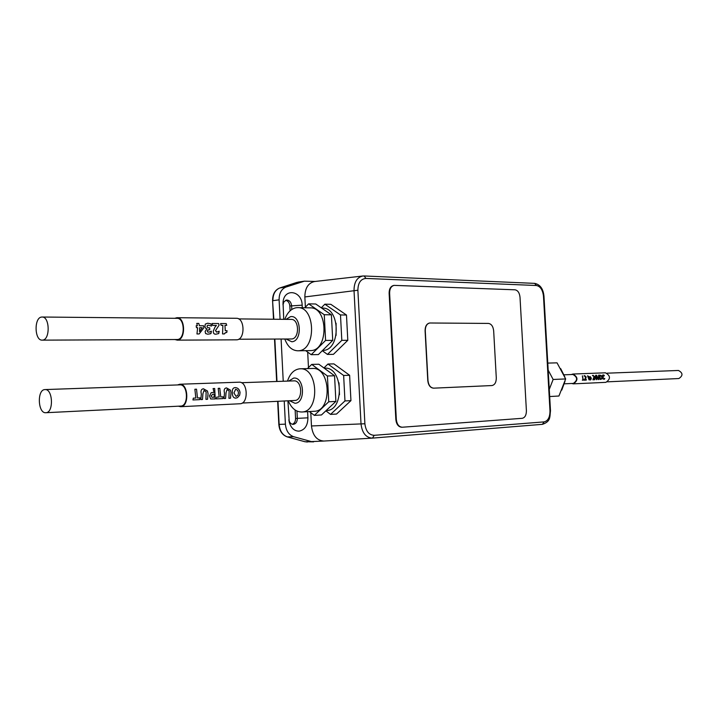 <?xml version="1.0" encoding="UTF-8"?>
<svg xmlns="http://www.w3.org/2000/svg" width="718" height="718" viewBox="0 0 718 718"><rect width="100%" height="100%" fill="white"/><g stroke="black" fill="none" stroke-linecap="round" stroke-linejoin="round"><path stroke-width="1.08" d="M307.609 411.656L307.923 417.822C307.762 425.523 304.809 429.965 299.074 431.159C294.362 431.105 291.104 428.152 289.282 422.301L287.909 400.806M288.842 419.788L288.968 420.389C289.758 422.956 291.194 424.284 293.267 424.356L293.348 424.356C295.933 423.835 297.261 421.852 297.342 418.388L296.965 411.064M295.134 410.032L295.565 418.468C295.556 421.43 294.488 423.369 292.37 424.275M285.656 300.286C288.08 300.905 289.471 302.808 289.839 305.994L290.09 310.822M283.736 319.339L283.036 302.484C283.915 287.676 301.955 290.458 302.161 305.168L302.287 307.717M280.092 319.313L279.105 299.837C279.096 293.24 281.411 288.968 286.06 287.029L304.387 281.178L315.211 281.456M324.006 441.04L311.397 441.588L293.662 436.706C288.815 434.955 286.06 430.764 285.405 424.15L284.229 400.985M283.233 381.249L281.097 339.049M291.795 309.476L291.607 305.76C291.077 302.018 289.381 300.106 286.518 300.043L283.897 301.847L283 304.908M310.786 412.644L311.468 425.962C312.671 435.512 316.817 440.538 323.908 441.04L372.157 438.133M544.109 421.888C548.014 420.936 549.97 417.257 549.988 410.867L543.481 296.22C542.736 289.875 540.367 286.303 536.382 285.504L365.947 278.431C360.723 278.934 358.031 282.874 357.878 290.234L364.888 423.755C365.812 431.141 368.926 434.991 374.213 435.314L544.109 421.888L542.404 424.338L372.31 438.124C365.902 437.639 362.132 432.918 361.019 423.97L354.019 290.422C354.1 282.165 357.008 277.363 362.743 276.017L314.556 281.528C308.201 282.991 304.971 288.124 304.854 296.947L305.383 307.187M307.681 352.107L308.48 367.598M402.385 427.219L402.242 427.228C398.885 426.896 396.919 424.338 396.336 419.545L389.614 293.186C389.632 288.753 391.148 286.15 394.146 285.378L515.021 289.803C517.831 290.341 519.491 292.809 520.011 297.198L526.402 410.696C526.375 415.121 524.993 417.652 522.237 418.307L402.385 427.219M402.089 427.237L401.757 427.246C398.4 426.914 396.435 424.356 395.851 419.572L389.129 293.24C389.156 288.815 390.664 286.222 393.67 285.45L393.913 285.423M433.726 388.16C430.477 387.828 428.556 385.288 427.973 380.531L425.28 330.774C425.316 326.295 426.815 323.701 429.786 322.992L488.455 323.423C491.399 323.899 493.14 326.385 493.67 330.881L496.291 377.901C496.255 382.38 494.81 384.929 491.956 385.548L433.537 388.169C430.279 387.846 428.368 385.297 427.775 380.54L425.092 330.792C425.119 326.322 426.627 323.728 429.597 323.01L429.687 323.001M491.812 385.557L433.537 388.169M549.674 396.542L558.936 396.013L565.667 378.942L557.042 362.841L547.771 363.093M565.667 378.942L553.138 379.463L549.27 389.362M548.175 370.129L553.138 379.463M286.006 319.366L290.539 316.656C301.273 314.69 302.628 341.274 291.822 341.768L285.997 339.022M284.804 339.031C287.631 346.57 291.939 350.492 297.755 350.797L298.58 350.761C316.36 350.24 315.624 306.855 297.844 307.636L296.381 307.717C291.176 308.65 287.326 312.527 284.813 319.357M297.755 350.797L311.011 350.59C328.799 350.079 328.063 307.089 310.284 307.86L297.844 307.636M322.526 350.474L323.217 350.429C341.005 349.917 340.278 307.322 322.499 308.085L321.646 308.067M322.292 350.698L327.444 354.432L341.813 340.341L340.485 314.942L324.85 304.19L321.287 307.825M324.85 304.19L330.836 304.315L346.48 315.022L347.799 340.305L333.43 354.333L327.444 354.432M341.813 340.341L347.799 340.305M340.485 314.942L346.48 315.022M336.087 335.405L336.096 323.235M305.76 350.698L311.217 354.692L325.586 340.431L324.258 314.726L308.614 303.849L304.827 307.762M308.614 303.849L315.767 304.001L331.402 314.825L332.73 340.395L318.37 354.575L311.217 354.692M325.586 340.431L332.73 340.395M324.258 314.726L331.402 314.825M288.726 381.052L293.662 378.081C304.441 376.618 305.805 403.283 294.945 403.265L289.516 400.725M288.295 400.788C291.418 408.192 295.888 411.926 301.704 411.997L301.784 411.997C320.147 412.087 318.352 367.185 300.061 368.801L299.505 368.837C293.931 369.626 289.928 373.71 287.514 381.096M325.873 410.831L330.549 414.403L344.963 400.94L343.644 375.478L327.946 364.026L323.917 367.948M327.946 364.026L333.933 363.891L349.621 375.281L350.94 400.635L336.527 414.044L330.549 414.403M344.963 400.94L350.94 400.635M343.644 375.478L349.621 375.281M339.488 394.729L339.004 382.838M326.322 410.579L326.394 410.57C344.766 410.642 342.989 366.557 324.698 368.154L324.213 368.163M309.386 411.558L314.331 415.39L328.754 401.775L327.417 375.999L311.72 364.403L307.448 368.612M311.72 364.403L318.864 364.241L334.561 375.765L335.889 401.407L321.476 414.959L314.331 415.39M328.754 401.775L335.889 401.407M327.417 375.999L334.561 375.765M314.125 411.279L314.197 411.279C332.569 411.36 330.783 366.871 312.492 368.478L300.061 368.801M242.217 403.049L294.802 400.464C303.122 400.473 302.269 380.091 293.985 380.872L293.806 380.881M45.88 412.715C53.868 412.814 52.953 388.716 45.01 389.578L44.839 389.587C36.869 389.703 37.901 413.64 45.835 412.715L45.88 412.715M180.263 406.101L180.658 406.101C188.897 406.146 188.008 384.022 179.805 384.848L179.455 384.875M203.445 388.788L207.475 391.023L208.049 393.652L207.493 391.023L203.212 388.806C201.175 389.219 200.546 390.96 201.336 394.02L200.834 399.594L202.467 399.522L202.943 393.626L203.993 390.511L206.129 391.849L205.94 399.361L207.556 399.289L208.058 393.652L207.547 399.289M230.999 392.701L230.442 390.107L226.278 387.926C224.312 388.33 223.711 390.036 224.492 393.051L223.989 398.544L225.569 398.472L226.053 392.665L227.05 389.605L229.132 390.924L228.934 398.319L230.505 398.248L230.99 392.701L230.496 398.248M232.381 392.952C232.336 396.237 233.431 397.969 235.684 398.14L237.496 397.655L239.659 395.223L240.063 392.584C239.525 389.38 237.855 387.72 235.046 387.585L234.974 387.585C232.829 387.962 231.959 389.748 232.381 392.952M218.2 388.357L219.169 397.009L216.719 397.117L216.351 398.885L222.831 398.598L223.199 396.83L220.758 396.937L219.789 388.294L218.2 388.357L219.789 388.294L220.749 396.937L223.199 396.83L222.822 398.598M211.245 392.656L209.476 395.923L210.679 398.984L215.283 398.939L214.682 388.492L213.084 388.555L214.072 392.387L211.245 392.656M194.874 389.255L195.843 398.041L193.321 398.158L192.954 399.953L199.64 399.648L199.999 397.862L197.486 397.969L196.526 389.192L194.874 389.255L196.526 389.192L197.477 397.969L199.999 397.862L199.631 399.648M178.378 406.191L180.685 406.702C189.399 406.756 188.466 383.376 179.787 384.238L177.561 384.938M239.947 403.767L240.027 403.758C248.805 403.794 247.889 381.348 239.148 382.191L238.959 382.2M235.037 387.585L235.046 387.585C237.829 387.702 239.498 389.371 240.054 392.584L240.063 392.584M240.054 392.584L239.65 395.223L237.496 397.655L235.746 398.14M235.639 389.264L237.667 390.278L238.511 392.71L237.972 395.223L236.051 396.399L233.951 392.934L235.639 389.264L233.942 392.934L236.051 396.399M226.493 387.908L230.442 390.107L230.99 392.701M227.05 389.605L226.044 392.665L225.56 398.472M219.161 397.009L216.719 397.117M214.063 392.387L212.627 392.45M213.084 388.555L214.682 388.492L215.274 398.939M214.224 394.128L214.054 397.233L211.945 397.251L211.092 395.824L212.986 394.182L214.224 394.128M212.941 394.182L211.083 395.824L211.945 397.251M211.927 397.26L214.036 397.233M203.993 390.511L202.934 393.626L202.458 399.522M195.834 398.041L193.321 398.158M238.645 339.237L291.679 338.977C299.711 338.645 299.298 319.007 291.266 319.411L238.636 318.909M42.613 340.108C50.314 339.731 49.829 316.53 42.129 317.024L41.572 317.06C33.881 317.67 34.482 340.7 42.174 340.144L42.613 340.108M176.664 339.524L177.445 339.515C185.406 339.156 184.957 317.859 176.996 318.307L176.637 318.316M214.942 327.193L213.345 330.944C213.147 333.188 213.973 334.274 215.822 334.22L218.721 333.556L219.187 331.231L216.701 332.174L215.481 330.63L219.098 325.182L218.613 323.54L212.097 323.495L212.645 325.416L216.396 325.433L214.942 327.193M222.885 325.344L222.562 333.942L224.402 333.942L225.335 332.73L226.789 332.452L227.05 330.711L225.281 330.711L224.958 325.353L226.717 325.362L226.197 323.585L220.597 323.549L221.108 325.335L222.885 325.344M206.892 328.862L205.115 331.474L205.617 333.565L207.825 334.229L210.948 333.547L211.415 331.222L208.974 332.156L207.637 331.94L207.296 331.052L207.888 329.957L209.737 329.75L209.719 327.884L207.798 327.749L207.044 326.654L207.322 325.496L208.13 325.173L211.505 326.062L210.966 323.863L207.717 323.217L205.321 324.078L204.899 326.502L205.671 328.234L206.892 328.862M196.965 333.96L199.137 333.96L203.858 327.803L203.598 325.766L199.424 325.748L198.796 323.414L196.759 323.405L197.387 325.739L196.194 325.73L196.454 327.713L197.638 327.713L196.965 333.96M174.779 339.533L177.472 340.117C185.89 339.74 185.415 317.23 177.005 317.697L174.752 318.298M177.005 340.144L236.859 339.82C245.332 339.461 244.883 317.841 236.41 318.289L177.005 317.697M220.597 323.549L226.197 323.585M226.188 323.585L226.708 325.362M224.949 325.353L225.272 330.711L227.05 330.711M227.041 330.711L226.771 332.443M226.197 332.479L224.689 333.331M212.106 323.495L218.613 323.54M218.604 323.54L219.098 325.182M219.089 325.191L215.472 330.63L216.98 332.156M219.008 331.231L218.721 333.556M211.2 331.231L210.948 333.547M210.93 333.547L209.71 333.96M208.453 329.786L207.287 331.052L207.628 331.94L208.651 332.174M207.314 325.496L207.035 326.654L207.789 327.749L209.719 327.884L209.728 329.75M207.708 323.217L210.966 323.863L211.496 326.062M196.759 323.405L198.796 323.414L199.416 325.748L203.598 325.766L203.858 327.803L199.128 333.96M196.194 325.73L197.387 325.739M199.523 331.599L199.676 327.722L202.234 327.731L199.532 331.599L199.676 327.722M678.384 370.47L678.465 370.47C683.006 372.947 683.141 375.64 678.869 378.539L678.797 378.539M564.276 374.805L572.937 374.482C577.658 377.237 577.802 380.208 573.368 383.403L564.671 383.807M595.671 375.29L595.204 378.476L596.452 378.422L596.281 379.66L597.17 378.386L595.985 375.272L596.775 377.901M593.005 375.281L594.441 376.438L594.199 378.09L594.513 377.318L594.45 376.438L593.014 375.281L592.431 375.577L594.091 376.465L592.897 379.804L594.675 379.723L594.773 379.221L593.364 379.284L594.208 378.09L593.364 379.284M590.124 376.51L589.568 378.296L590.259 380.037L591.354 378.215L590.124 376.51L591.354 378.215L590.851 379.714M588.607 378.628L588.437 377.129L589.002 376.663L587.566 375.774L588.904 379.526M584.578 375.613L586.032 376.779L585.78 378.44L586.103 377.668L586.041 376.779L584.587 375.613L583.994 375.909L585.682 376.815L584.461 380.172L586.265 380.091L586.373 379.58L584.937 379.642L585.789 378.44L584.928 379.642L586.373 379.58L586.256 380.091M582.361 375.819L583.339 379.768L582.361 375.819L583.016 379.786L582.379 380.262L583.878 379.741L583.779 380.199M598.57 375.173L598.471 379.086L596.568 375.254L598.139 379.58L598.92 375.164L598.588 379.553M599.306 375.146L599.934 379.499L601.603 379.077L602.196 377.21L601.092 375.415L599.306 375.146L601.092 375.415L602.196 377.21L601.603 379.077M603.264 375.37L603.21 378.53L602.851 375.828L603.273 375.37L604.359 375.873L603.012 374.886L602.438 375.496L602.905 378.916L604.197 379.292L604.718 378.341L603.775 378.942L603.219 378.53L603.775 378.942M604.359 375.873L604.089 375.218M605.382 372.813L605.471 372.813C610.614 375.747 610.767 378.924 605.938 382.335L605.857 382.344M571.286 374.545L572.919 374.033C578.116 377.067 578.277 380.334 573.395 383.852L571.681 383.484M582.477 379.804L583.016 379.786M589.128 379.93L589.236 379.4M587.566 375.774L589.119 377.103M588.428 377.129L588.598 378.628M590.268 377.004L591.022 378.233L590.375 379.517L590.277 377.004L590.375 379.517M593.355 379.284L594.773 379.221L594.657 379.732M596.766 377.901L597.161 378.386M596.595 379.642L596.775 378.404M595.994 375.981L596.443 377.919L595.455 377.955L596.003 375.981L595.446 377.955L596.434 377.919M596.568 375.254L598.471 379.086M601.056 375.828L601.846 377.219L601.478 378.637L600.365 378.978L599.898 375.613L601.056 375.828M599.889 375.613L600.365 378.978M604.628 379.014L604.718 378.341M603.003 374.886L604.08 375.218M307.923 417.822L295.565 418.468M277.983 401.29L279.149 424.41C279.814 430.997 282.56 435.162 287.406 436.912L305.132 441.767L311.397 441.588M293.662 436.706L287.227 436.885L304.962 441.749L313.604 441.866M277.66 401.308L278.826 424.419L285.405 424.15M303.193 281.456L296.893 282.398L279.858 287.936C275.218 289.875 272.903 294.12 272.903 300.68L279.105 299.837M286.06 287.029L279.76 287.963C274.931 289.991 272.544 294.263 272.58 300.77L273.845 319.25M274.841 339.075L276.986 381.464M289.839 305.994L302.161 305.168M279.652 288.008L296.812 282.434M278.826 424.419C279.437 430.917 282.246 435.072 287.227 436.885L287.056 436.804M307.34 442.037L304.809 441.678M357.878 290.234L304.854 296.947M534.416 283.359L364.152 275.972L362.743 276.017L364.152 275.972L365.947 278.431M364.888 423.755L311.468 425.962M543.481 296.22L543.975 296.292C543.275 288.833 540.16 284.525 534.632 283.359L536.382 285.504M374.213 435.314L372.498 438.115L323.908 441.04M543.975 296.292L550.491 410.822L549.988 410.867M395.851 419.572L396.336 419.545M389.129 293.24L389.614 293.186M298.185 282.093L304.387 281.178M272.58 300.77L273.513 319.241M274.518 339.075L276.654 381.473M288.968 420.389L289.282 422.301M283.018 304.576L283.036 302.484M550.491 410.822C549.629 416.709 551.128 421.403 542.431 424.329L372.498 438.115M401.757 427.246L402.242 427.228M393.67 285.45L394.146 285.378M560.677 368.621L564.779 376.797M565.048 381.114L561.781 390.08M301.784 411.997L314.197 411.279M293.985 380.872L241.419 382.712M180.146 384.848L45.01 389.578M180.954 406.065L45.835 412.715M179.787 384.238L239.148 382.191M180.64 406.702L239.983 403.758M177.328 318.325L42.129 317.024M177.355 339.524L42.174 340.144M607.123 373.18L678.465 370.47M607.509 381.832L678.833 378.539M605.471 372.813L572.919 374.033M605.893 382.344L573.35 383.852"/></g></svg>
